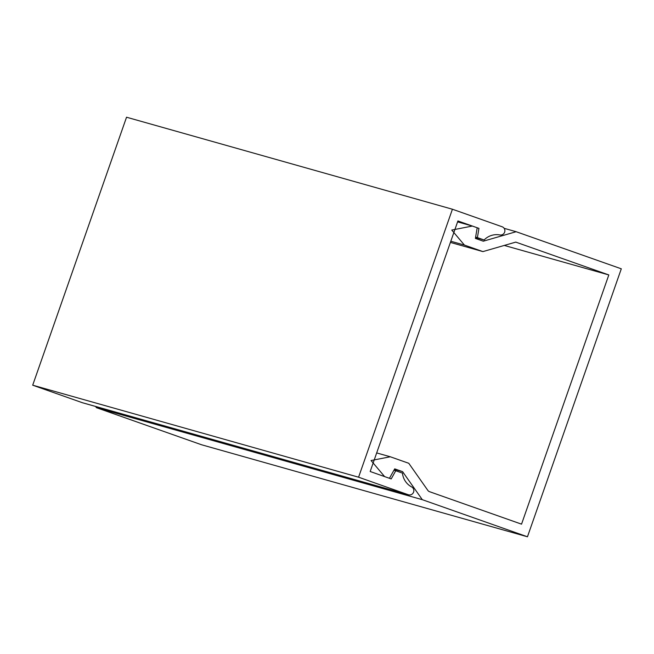 <?xml version="1.0" encoding="UTF-8"?>
<svg xmlns="http://www.w3.org/2000/svg" width="654" height="654" viewBox="0 0 654 654"><rect width="100%" height="100%" fill="white"/><g stroke="black" fill="none" stroke-linecap="round" stroke-linejoin="round"><path stroke-width="0.98" d="M475.556 237.566L484.107 239.977L477.404 237.615L478.941 228.369L457.914 220.954L370.172 471.501L391.198 478.916L395.76 470.741L402.463 473.112A17.748 17.421 -74.2 0 0 411.636 486.928A4.259 4.177 105.8 0 1 408.513 494.8L82.633 402.799A4.259 4.177 105.8 0 0 82.886 402.864M484.107 239.977A17.748 17.421 -74.2 0 1 499.877 234.958A4.259 4.177 -74.2 0 0 501.806 234.868L502.149 234.753A4.259 4.177 -74.2 0 0 502.109 226.758L452.421 209.231L358.58 477.199L408.268 494.726A4.259 4.177 105.8 0 0 408.513 494.8M452.421 209.231L126.541 117.221L32.7 385.19L82.388 402.717A4.259 4.177 105.8 0 0 82.633 402.799M358.58 477.199L32.7 385.19M477.175 227.87L478.941 228.369M395.76 470.741L393.945 470.234M477.404 237.615L475.63 237.108M608.817 274.942L515.761 242.111L482.914 251.602L464.414 245.07L451.767 230.069L472.36 226.047L477.191 227.756L475.409 238.416L483.298 241.195L516.145 231.712L621.3 268.81L527.459 536.779L422.304 499.681L402.594 471.648L394.705 468.869L389.449 478.303L384.617 476.594L371.063 460.522L390.283 456.77L408.783 463.294L427.855 490.418A3.548 3.483 -74.2 0 0 429.523 491.685L521.54 524.156L608.817 274.942L504.283 245.43M527.459 536.779L201.579 444.769L96.424 407.671L95.566 406.445M472.36 226.047L457.587 221.878M482.914 251.602L450.393 242.421M464.414 245.07L450.81 241.236M376.679 452.928L390.283 456.77M422.304 499.681L96.424 407.671M402.594 471.648L394.444 469.343M516.145 231.712L504.136 228.32M408.268 494.726L82.388 402.717"/></g></svg>

